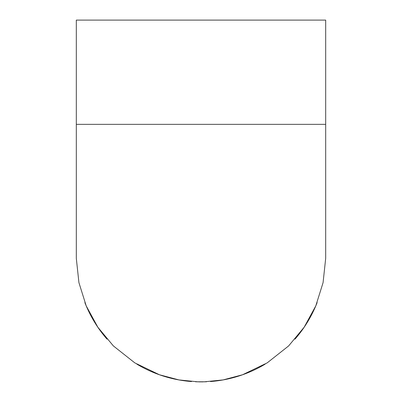 <?xml version="1.0" encoding="UTF-8"?>
<svg xmlns="http://www.w3.org/2000/svg" width="402" height="402" viewBox="0 0 402 402"><rect width="100%" height="100%" fill="white"/><g stroke="black" fill="none" stroke-linecap="round" stroke-linejoin="round"><path stroke-width="0.6" d="M210.472 381.538A124.685 124.685 0 0 0 265.149 364.132M294.983 339.147A124.685 124.685 0 0 0 317.118 302.636M203.713 381.87L223.105 379.915L242.522 374.775L267.169 362.89L288.641 345.916L304.173 327.203L315.811 305.837L323.077 282.626L325.675 258.441A124.685 124.685 0 0 0 325.685 257.21A124.685 124.685 0 0 0 325.685 256.25M76.315 256.25A124.685 124.685 0 0 0 76.315 257.21A124.685 124.685 0 0 0 76.32 258.441L78.923 282.626L86.189 305.837L97.827 327.203L113.359 345.916L134.831 362.89L159.478 374.775L178.96 379.925L198.417 381.875M84.882 302.636A124.685 124.685 0 0 0 107.017 339.147M136.851 364.132A124.685 124.685 0 0 0 191.528 381.538M325.685 124.349L325.685 20.1L76.315 20.1L76.315 124.349L325.685 124.349L325.685 257.21M200.603 381.9L199.226 381.885M195.558 381.779L206.477 381.779M76.315 124.349L76.315 257.21M201.397 381.9L202.774 381.885"/></g></svg>
